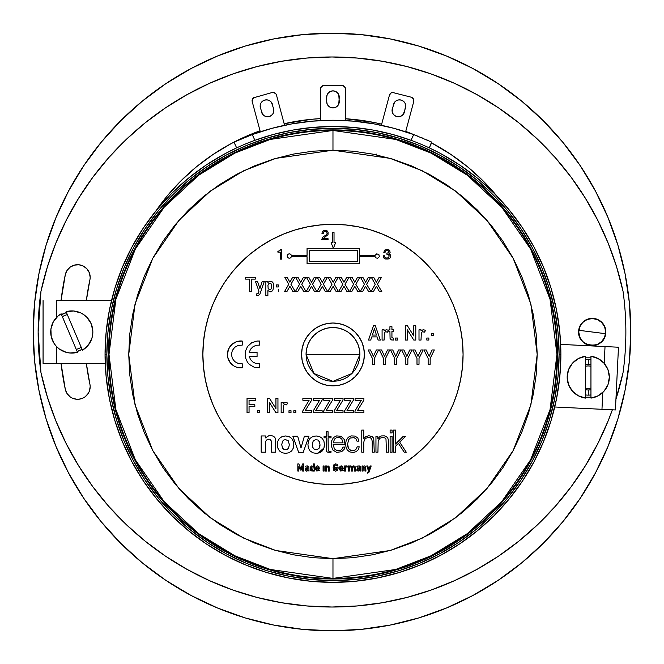 <?xml version="1.0" encoding="UTF-8"?>
<svg xmlns="http://www.w3.org/2000/svg" width="664" height="664" viewBox="0 0 664 664"><rect width="100%" height="100%" fill="white"/><g stroke="black" fill="none" stroke-linecap="round" stroke-linejoin="round"><path stroke-width="1" d="M332 33.2A298.8 298.8 0 0 1 630.8 332A298.8 298.8 0 0 1 332 630.8L361.291 629.364L390.291 625.056L418.735 617.935L446.349 608.058L472.851 595.517L498.008 580.444L521.555 562.972L543.285 543.285L562.972 521.555L580.444 498.008L595.517 472.851L608.058 446.349L617.935 418.735L625.056 390.291L629.364 361.291L630.8 332L629.364 302.709L625.056 273.709L617.935 245.265L608.058 217.651L595.517 191.149L580.444 165.992L562.972 142.445L543.285 120.715L521.555 101.028L498.008 83.556L472.851 68.483L446.349 55.942L418.735 46.065L390.291 38.944L361.291 34.636L332 33.2L302.709 34.636L273.709 38.944L245.265 46.065L217.651 55.942L191.149 68.483L165.992 83.556L142.445 101.028L120.715 120.715L101.028 142.445L83.556 165.992L68.483 191.149L55.942 217.651L46.065 245.265L38.944 273.709L34.636 302.709L33.2 332L34.636 361.291L38.944 390.291L46.065 418.735L55.942 446.349L68.483 472.851L83.556 498.008L101.028 521.555L120.715 543.285L142.445 562.972L165.992 580.444L191.149 595.517L217.651 608.058L245.265 617.935L273.709 625.056L302.709 629.364L332 630.8A298.8 298.8 0 0 1 33.2 332A298.8 298.8 0 0 1 332 33.2M592.213 318.537L597.368 319.567L601.733 322.48L604.655 326.846L605.676 332L604.655 337.154L601.733 341.52L597.368 344.433L592.213 345.463L587.067 344.433L582.701 341.52L579.78 337.154L578.759 332L579.78 326.846L582.701 322.48L587.067 319.567L592.213 318.537M418.735 617.935L446.349 608.058M580.444 498.008L595.517 472.851M617.935 245.265L608.058 217.651M498.008 83.556L472.851 68.483M245.265 46.065L217.651 55.942M83.556 165.992L68.483 191.149M46.065 418.735L55.942 446.349M165.992 580.444L191.149 595.517M578.576 332A13.637 13.637 0 0 1 592.213 318.363A13.637 13.637 0 0 1 605.859 332A13.637 13.637 0 0 1 592.213 345.637A13.637 13.637 0 0 1 578.576 332L579.614 326.779L582.569 322.355L587.001 319.401L592.213 318.363L597.434 319.401L601.858 322.355L604.821 326.779L605.859 332L604.821 337.221L601.858 341.645L597.434 344.599L592.213 345.637L587.001 344.599L582.569 341.645L579.614 337.221L578.576 332M155.949 210.878A213.692 213.692 0 0 1 260.039 130.791L250.22 134.576L231.263 143.54L213.277 154.322L196.436 166.813L180.898 180.898L166.813 196.436L155.949 210.878M284.159 123.736A213.692 213.692 0 0 1 320.405 118.624L311.051 119.337L284.159 123.736M345.529 118.74A213.692 213.692 0 0 1 381.667 124.16L373.691 122.417L345.529 118.74M405.729 131.43A213.692 213.692 0 0 1 414.826 135.016L405.729 131.43M497.187 196.436L483.101 180.898L467.564 166.813L450.723 154.322L431.592 142.934A213.692 213.692 0 0 1 496.946 196.146M623.023 291.222A293.861 293.861 0 0 1 623.023 372.778A297.904 297.904 0 0 1 615.926 399.28L623.023 372.778A293.861 293.861 0 0 0 623.023 291.222L616.59 266.828L608.124 243.066L597.666 220.099L585.316 198.104L571.14 177.23L555.253 157.634L537.757 139.457L518.791 122.815L498.49 107.842L476.984 94.645L454.45 83.307L431.027 73.92L406.899 66.549L382.232 61.246L357.207 58.05L332 56.98L306.793 58.05L281.768 61.246L257.101 66.549L232.973 73.92L209.55 83.307L187.016 94.645L165.51 107.842L145.208 122.815L126.243 139.457L108.747 157.634L92.86 177.23L78.684 198.104L66.334 220.099L55.876 243.066L47.41 266.828L40.977 291.222A297.904 297.904 0 0 1 623.023 291.222M90.171 277.262A12.566 12.566 0 0 1 89.889 279.909L86.345 300.593A247.655 247.655 0 0 1 89.889 279.909A12.566 12.566 0 0 0 78.933 264.77A12.566 12.566 0 0 0 65.321 274.622L67.089 270.397L70.243 267.086L74.376 265.127L78.933 264.77L83.315 266.073L86.942 268.862L89.333 272.763L90.171 277.262M90.171 386.738A12.566 12.566 0 0 1 65.321 389.378A272.779 272.779 0 0 1 61.038 363.407L65.321 389.378L67.089 393.603L70.243 396.914L72.218 398.085L76.634 399.263L78.933 399.23L83.315 397.927L85.258 396.698L88.32 393.296L89.333 391.237L90.171 386.738A12.566 12.566 0 0 0 89.889 384.091A247.655 247.655 0 0 1 86.345 363.407L89.889 384.091A12.566 12.566 0 0 1 90.171 386.738M61.038 300.593A272.779 272.779 0 0 1 65.321 274.622L61.038 300.593M612.374 409.804A297.904 297.904 0 0 1 40.977 372.778A293.861 293.861 0 0 1 40.977 291.222L38.139 332L40.977 372.778L47.41 397.172L55.876 420.934L66.334 443.901L78.684 465.896L92.86 486.77L108.747 506.366L126.243 524.543L145.208 541.185L165.51 556.158L187.016 569.355L209.55 580.693L232.973 590.08L257.101 597.451L281.768 602.754L306.793 605.95L332 607.02L357.207 605.95L382.232 602.754L406.899 597.451L431.027 590.08L454.45 580.693L476.984 569.355L498.49 556.158L518.791 541.185L537.757 524.543L555.253 506.366L571.14 486.77L585.316 465.896L597.666 443.901L608.124 420.934L612.374 409.804M592.213 332L578.867 330.307C575.854 347.43 604.207 351.024 605.568 333.693L592.213 332L605.568 333.693A13.463 13.463 0 0 0 593.906 318.645A13.463 13.463 0 0 0 578.867 330.307L592.213 332M206.346 164.929L225.528 153.434L206.346 164.929L188.385 178.259L171.81 193.274L156.787 209.849L143.465 227.81L131.97 247L122.408 267.219L114.872 288.276L109.435 309.972L106.157 332.1L105.053 354.435A227.91 227.91 0 0 1 332.971 126.525A227.91 227.91 0 0 1 560.881 354.435A227.91 227.91 0 0 0 332.971 126.525A227.91 227.91 0 0 0 105.053 354.435L106.854 354.435A226.117 226.117 0 0 1 332.971 128.318A226.117 226.117 0 0 1 559.088 354.435L560.881 354.435L559.088 354.435L558.001 376.596L554.747 398.549L549.352 420.071L541.874 440.971L532.387 461.032L520.983 480.064L507.761 497.884L492.862 514.326L476.42 529.225L458.592 542.446L439.56 553.859L419.499 563.346L398.607 570.816L377.086 576.211L355.132 579.464L332.971 580.552L310.802 579.464L288.857 576.211L267.326 570.816L246.435 563.346L226.374 553.859L207.342 542.446L189.522 529.225L173.08 514.326L158.173 497.884L144.959 480.064L133.547 461.032L124.06 440.971L116.59 420.071L111.195 398.549L107.942 376.596L106.854 354.435L107.942 332.274L111.195 310.32L116.59 288.798L124.06 267.907L133.547 247.846L144.959 228.814L158.173 210.986L173.08 194.544L189.522 179.645L207.342 166.423L226.374 155.019L246.435 145.532L267.326 138.054L288.857 132.659L310.802 129.405L332.971 128.318L355.132 129.405L377.086 132.659L398.607 138.054L419.499 145.532L439.56 155.019L458.592 166.423L476.42 179.645L492.862 194.544L507.761 210.986L520.983 228.814L532.387 247.846L541.874 267.907L549.352 288.798L554.747 310.32L558.001 332.274L559.088 354.435A226.117 226.117 0 0 1 332.971 580.552A226.117 226.117 0 0 1 106.854 354.435L105.053 354.435A227.91 227.91 0 0 0 332.971 582.353A227.91 227.91 0 0 0 560.881 354.435A227.91 227.91 0 0 1 332.971 582.353A227.91 227.91 0 0 1 105.053 354.435L106.157 376.778L109.435 398.898L114.872 420.594L122.408 441.651L131.97 461.87L143.465 481.06L156.787 499.021L171.81 515.596L188.385 530.619L206.346 543.941L225.528 555.436L245.746 564.998L266.812 572.534L288.508 577.971L310.627 581.249L332.971 582.353L355.306 581.249L377.434 577.971L399.13 572.534L420.188 564.998L440.406 555.436L459.588 543.941L477.557 530.619L494.132 515.596L509.147 499.021L522.468 481.06L533.972 461.87L543.534 441.651L551.07 420.594L556.507 398.898L559.785 376.778L560.881 354.435L559.785 332.1L556.507 309.972L551.07 288.276L543.534 267.219L533.972 247L522.468 227.81L509.147 209.849L494.132 193.274L477.557 178.259L459.588 164.929L440.406 153.434M440.365 153.409L429.293 147.873L431.94 142.187L413.697 134.593L411.033 140.311L392.05 134.311L372.604 129.995L352.866 127.397L332.971 126.525L313.076 127.397L293.33 129.995L273.892 134.311L254.901 140.311L252.237 134.593L271.866 128.351L291.969 123.861L312.387 121.147L332.971 120.242L353.547 121.147L373.965 123.861L394.067 128.351L413.697 134.593L410.916 140.27M379.733 131.372L375.21 130.468M361.042 128.26L354.178 127.513M311.765 127.513L310.627 127.621M290.732 130.468L286.201 131.372M236.65 147.873L233.994 142.187L236.65 147.873L225.569 153.417M551.07 420.594L543.534 441.651M459.588 543.941L440.406 555.436M266.812 572.534L245.746 564.998M143.465 481.06L131.97 461.87M114.872 288.276L122.408 267.219M522.468 227.81L533.972 247M431.6 142.021L429.293 147.873L427.923 147.242M426.67 139.805L428.197 140.477M420.768 137.323L423.4 138.403M420.744 144.105L418.137 143.034M425.425 146.121L424.014 145.499M247.838 143.017L254.901 140.311L252.237 134.593L234.342 142.021L252.237 134.593A234.193 234.193 0 0 1 413.697 134.593L417.299 135.954M416.419 135.614L414.834 135.016M252.237 134.593L250.179 135.365M239.272 139.805L240.949 139.075M245.165 137.323L237.231 140.702M239.92 146.379L238.019 147.242M243.663 144.744L241.92 145.499M235.363 141.548L233.994 142.187M413.73 101.584L405.629 131.796L413.73 101.584A3.586 3.586 0 0 0 412.444 97.799L411.19 97.185A3.586 3.586 0 0 1 413.73 101.584L413.821 100.181L412.444 97.807M411.19 97.185L392.457 92.445A3.586 3.586 0 0 0 389.461 95.076A3.586 3.586 0 0 1 393.852 92.537L391.129 92.902L389.461 95.076L381.36 125.297M392.905 113.61A6.283 6.283 0 0 0 404.409 112.092A6.283 6.283 0 0 1 396.715 116.532A6.283 6.283 0 0 1 392.275 108.838A6.283 6.283 0 0 0 392.897 113.602M392.905 113.602L392.117 111.286L393.437 104.505A6.283 6.283 0 0 1 401.131 100.065A6.283 6.283 0 0 1 405.571 107.759L403.322 114.283L401.479 115.901L399.164 116.69L396.715 116.532L394.516 115.445L392.905 113.602L392.117 111.286L392.275 108.838L394.516 102.306L396.358 100.687L398.682 99.899L401.131 100.065L403.33 101.144L404.94 102.986L405.729 105.31L404.409 112.092M376.72 154.065L375.45 154.67M393.437 104.505L394.516 102.306M396.358 100.687L398.682 99.899L401.131 100.065L403.33 101.144L404.94 102.986L405.729 105.31L405.571 107.759M399.164 116.69L396.715 116.532L394.516 115.445M276.481 95.076L284.574 125.297L276.481 95.076A3.586 3.586 0 0 0 273.477 92.445L272.082 92.537A3.586 3.586 0 0 1 276.481 95.076L275.859 93.823L273.485 92.445M272.082 92.537L253.49 97.807A3.586 3.586 0 0 0 252.212 101.584A3.586 3.586 0 0 1 254.752 97.185L252.569 98.853L252.212 101.584L260.305 131.796M273.668 108.838A6.283 6.283 0 0 1 269.219 116.532A6.283 6.283 0 0 1 261.533 112.092A6.283 6.283 0 0 0 264.455 115.901L262.612 114.283L260.371 107.759A6.283 6.283 0 0 1 264.812 100.065A6.283 6.283 0 0 1 272.506 104.505A6.283 6.283 0 0 0 260.993 102.986L262.612 101.144L264.812 100.065L267.252 99.899L269.576 100.687L271.418 102.306L273.668 108.838L273.825 111.286L273.037 113.602A6.283 6.283 0 0 0 273.668 108.838L271.418 102.306L269.576 100.687L267.252 99.899L264.812 100.065L262.612 101.144L260.993 102.986L260.205 105.31L260.371 107.759L260.205 105.31M264.463 115.901A6.283 6.283 0 0 0 273.037 113.61M273.037 113.602L271.418 115.445L269.219 116.532L266.779 116.69L264.455 115.901L262.612 114.283L260.371 107.759M271.418 115.445L269.219 116.532L266.779 116.69M345.529 89.067L345.529 120.582L345.529 89.067A3.586 3.586 0 0 0 344.475 86.527L341.943 85.482A3.586 3.586 0 0 1 345.529 89.067L344.483 86.536L341.943 85.482L323.999 85.482A3.586 3.586 0 0 0 320.405 89.067A3.586 3.586 0 0 1 323.999 85.482L321.459 86.536L320.405 89.067L320.405 120.582M339.254 101.633A6.283 6.283 0 0 1 332.971 107.917A6.283 6.283 0 0 1 326.688 101.633L326.688 97.143A6.283 6.283 0 0 1 332.971 90.868A6.283 6.283 0 0 1 339.254 97.143L338.773 104.032L337.412 106.074L335.37 107.435L332.971 107.917L330.564 107.435L328.531 106.074L327.169 104.032L326.688 101.633L327.169 104.032L328.531 106.074L330.564 107.435L332.971 107.917L335.37 107.435L337.412 106.074L338.773 104.032L339.254 101.633L338.773 94.745L339.254 97.143M326.688 97.143L327.169 94.745L328.531 92.703L330.564 91.341L332.971 90.868L335.37 91.341L337.412 92.703L338.773 94.745L337.412 92.703M341.943 85.482L323.999 85.482M327.169 94.745L328.531 92.703L330.564 91.341L332.971 90.868L335.37 91.341M306.054 354.435A26.917 26.917 0 0 1 332.971 327.518A26.917 26.917 0 0 1 359.888 354.435L306.054 354.435L306.569 349.181L308.096 344.135L310.586 339.478L313.931 335.403L318.014 332.05L322.671 329.568L327.717 328.033L332.971 327.518L338.217 328.033L343.271 329.568L347.928 332.05L352.003 335.403L355.348 339.478L357.838 344.135L359.373 349.181L359.888 354.435L359.373 359.689L357.838 364.735L355.348 369.392L352.003 373.467L347.928 376.82L343.271 379.31L338.217 380.837L332.971 381.352L327.717 380.837L322.671 379.31L318.014 376.82L313.931 373.467L310.586 369.392L308.096 364.735L306.569 359.689L306.054 354.435L359.888 354.435L352.003 373.467L332.971 381.352L313.931 373.467L306.054 354.435M332.971 150.197L390.158 158.372L422.462 170.855L455.512 191.049L486.845 220.141L513.181 258.329L530.918 304.162L537.201 354.435L530.918 404.708L513.181 450.549L486.845 488.729L455.512 517.829L422.462 538.023L390.158 550.506L332.971 558.673L332.971 578.41L395.686 569.455L431.119 555.76L467.356 533.615L501.718 501.71L530.594 459.837L550.049 409.572L556.947 354.435L550.049 299.306L530.594 249.033L501.718 207.168L467.356 175.255L431.119 153.11L395.686 139.423L332.971 130.459L332.971 150.197L332.971 130.459A223.976 223.976 0 0 1 556.947 354.435A223.976 223.976 0 0 1 332.971 578.41L332.971 578.983A224.548 224.548 0 0 0 557.519 354.435A224.548 224.548 0 0 0 332.971 129.887L332.971 130.459L332.971 129.887A224.548 224.548 0 0 0 108.423 354.435A224.548 224.548 0 0 0 332.971 578.983L332.971 578.41A223.976 223.976 0 0 1 108.996 354.435A223.976 223.976 0 0 1 332.971 130.459L270.256 139.423L234.824 153.11L198.586 175.255L164.224 207.168L135.34 249.033L115.885 299.306L108.996 354.435L115.885 409.572L135.34 459.837L164.224 501.71L198.586 533.615L234.824 555.76L270.256 569.455L332.971 578.41L332.971 558.673L275.784 550.506L243.472 538.023L210.43 517.829L179.089 488.729L152.762 450.549L135.016 404.708L128.733 354.435L135.016 304.162L152.762 258.329L179.089 220.141L210.43 191.049L243.472 170.855L275.784 158.372L332.971 150.197L312.952 151.184L293.123 154.123L273.684 158.995L254.81 165.751L236.691 174.317L219.502 184.617L203.4 196.561L188.551 210.023L175.097 224.872L163.153 240.966L152.853 258.163L144.279 276.282L137.531 295.148L132.659 314.595L129.721 334.415L128.733 354.435L129.721 374.454L132.659 394.283L137.531 413.722L144.279 432.596L152.853 450.715L163.153 467.904L175.097 483.998L188.551 498.855L203.4 512.309L219.502 524.253L236.691 534.553L254.81 543.127L273.684 549.875L293.123 554.747L312.952 557.685L332.971 558.673L352.991 557.685L372.811 554.747L392.258 549.875L411.124 543.127L429.243 534.553L446.44 524.253L462.534 512.309L477.383 498.855L490.845 483.998L502.781 467.904L513.089 450.715L521.655 432.596L528.411 413.722L533.283 394.283L536.221 374.454L537.201 354.435L536.221 334.415L533.283 314.595L528.411 295.148L521.655 276.282L513.089 258.163L502.781 240.966L490.845 224.872L477.383 210.023L462.534 196.561L446.44 184.617L429.243 174.317L411.124 165.751L392.258 158.995L372.811 154.123L352.991 151.184L332.971 150.197M218.24 293.081A130.111 130.111 0 0 0 202.86 354.435A130.111 130.111 0 0 1 332.971 224.324A130.111 130.111 0 0 1 463.074 354.435A130.111 130.111 0 0 0 447.702 293.081M441.195 282.225A130.111 130.111 0 0 0 405.181 246.203M394.325 239.704A130.111 130.111 0 0 0 271.618 239.704L260.686 246.253L250.428 253.864L240.966 262.438L232.392 271.9L224.789 282.15L218.224 293.106L212.762 304.643L208.463 316.67L205.359 329.053L203.491 341.686L202.86 354.435A130.111 130.111 0 0 0 218.232 415.78M260.761 246.203A130.111 130.111 0 0 0 224.739 282.225M364.378 354.435A31.407 31.407 0 0 1 332.971 385.842A31.407 31.407 0 0 1 301.564 354.435A31.407 31.407 0 0 0 332.971 385.842A31.407 31.407 0 0 0 364.378 354.435A31.407 31.407 0 0 0 332.971 323.028A31.407 31.407 0 0 0 301.564 354.435A31.407 31.407 0 0 1 332.971 323.028A31.407 31.407 0 0 1 364.378 354.435L363.772 360.56L361.988 366.453L359.083 371.882L355.174 376.646L350.418 380.547L344.989 383.452L339.096 385.236L332.971 385.842L326.846 385.236L320.953 383.452L315.524 380.547L310.76 376.646L306.859 371.882L303.954 366.453L302.17 360.56L301.564 354.435L302.17 348.309L303.954 342.416L306.859 336.988L310.76 332.232L315.524 328.323L320.953 325.418L326.846 323.634L332.971 323.028L339.096 323.634L344.989 325.418L350.418 328.323L355.174 332.232L359.083 336.988L361.988 342.416L363.772 348.309L364.378 354.435M224.739 426.653A130.111 130.111 0 0 0 260.753 462.667M271.618 469.174A130.111 130.111 0 0 0 394.333 469.166M405.181 462.667A130.111 130.111 0 0 0 441.203 426.645M447.694 415.805A130.111 130.111 0 0 0 463.074 354.435A130.111 130.111 0 0 1 332.971 484.546A130.111 130.111 0 0 1 202.86 354.435L203.491 367.192L205.359 379.816L208.463 392.208L212.762 404.227L218.224 415.772L224.789 426.72L232.392 436.978L240.966 446.44L250.428 455.014L260.686 462.617L271.634 469.182L283.179 474.644L295.198 478.943L307.59 482.047L320.214 483.915L332.971 484.546L345.72 483.915L358.352 482.047L370.736 478.943L382.763 474.644L394.3 469.182L405.256 462.617L415.506 455.014L424.968 446.44L433.542 436.978L441.153 426.72L447.71 415.772L453.172 404.227L457.471 392.208L460.575 379.816L462.451 367.192L463.074 354.435L462.451 341.686L460.575 329.053L457.471 316.67L453.172 304.643L447.71 293.106L441.153 282.15L433.542 271.9L424.968 262.438L415.506 253.864L405.256 246.253L394.3 239.687L382.763 234.234L370.736 229.927L358.352 226.831L345.72 224.955L332.971 224.324L320.214 224.955L307.59 226.831L295.198 229.927L283.179 234.234L271.634 239.687M375.085 255.366L359.481 255.366L375.085 255.366L359.481 255.366L359.481 248.319L307.058 248.319L307.058 255.366L291.488 255.366L290.541 254.129L289.023 253.797L287.653 254.544L287.097 255.997L287.628 257.466L288.981 258.238L290.508 257.939L291.479 256.711L307.058 256.711L307.058 263.757L359.481 263.757L359.481 256.711L375.094 256.711L376.048 257.931L377.567 258.23L379.31 256.794L378.895 254.569L376.754 253.847L375.085 255.366M357.24 261.516L309.299 261.516L309.299 250.569L357.24 250.569L357.24 261.516M307.058 248.319L359.481 248.319M333.353 248.319L335.594 242.733L334.025 242.733L334.025 232.574L332.681 232.574L332.681 242.733L331.112 242.733L333.353 248.319M321.675 239.737L328.066 239.795L328.066 238.716L323.003 238.716L328.008 234.633L328.107 232.309L326.812 230.483L324.007 230.234L322.314 231.57L321.957 233.404L323.285 233.404L323.816 231.777L325.152 231.321L326.696 231.919L327.128 233.496L326.439 234.724L322.638 237.206L321.675 239.737M277.884 252.137L277.884 251.282L279.942 250.668L280.648 249.448L281.611 249.448L281.611 259.143L280.216 259.143L280.216 252.137L277.884 252.137M389.154 255.764L388.689 257.607L386.846 258.138L384.954 257.474L384.423 255.798L383.169 255.798L383.759 257.939L385.535 259.01L388.183 259.026L389.942 258.105L390.507 256.636L390.175 254.594L388.913 253.781L390.108 252.594L389.685 250.22L387.402 249.457L384.713 250.087L383.817 252.395L385.07 252.395L385.377 251.15L386.299 250.527L388.697 250.967L388.681 252.519L386.888 253.25L386.888 254.262L388.365 254.578L389.154 255.764M249.465 279.112L249.465 291.629L251.473 291.629L251.473 279.112L255.283 279.112L255.283 277.27L245.655 277.27L245.655 279.112L249.465 279.112M251.473 291.629L251.473 279.112M255.424 281.37L258.96 291.247L258.113 293.529L256.653 293.878L256.653 295.729L258.163 295.629L259.906 294.169L264.338 281.37L262.23 281.37L259.906 288.558L257.524 281.37L255.424 281.37M265.866 281.37L267.882 281.37L267.882 282.432L269.659 281.287L271.842 281.519L273.319 283.154L273.668 286.516L272.763 290.749L270.381 291.811L267.882 290.616L267.882 295.729L265.866 295.729L265.866 281.37L265.866 295.729M271.385 288.74L271.294 284.009L270.314 283.271L268.97 283.37L267.941 285.321L268.165 288.699L269.758 289.778L271.385 288.74M276.307 284.931L276.307 286.948L278.324 286.948L278.324 284.931L276.307 284.931M278.324 291.629L278.324 289.595L278.324 291.629M286.873 291.629L289.902 286.3L292.924 291.629L295.289 291.629L290.923 284.267L295.015 277.27L292.658 277.27L289.902 282.241L287.147 277.27L284.781 277.27L288.74 284.267L284.516 291.629L286.873 291.629M297.688 291.629L300.717 286.3L303.738 291.629L306.104 291.629L301.738 284.267L305.83 277.27L303.473 277.27L300.717 282.241L297.962 277.27L295.596 277.27L299.555 284.267L295.331 291.629L297.688 291.629M308.503 291.629L311.532 286.3L314.553 291.629L316.919 291.629L312.545 284.267L316.645 277.27L314.288 277.27L311.532 282.241L308.777 277.27L306.411 277.27L310.37 284.267L306.146 291.629L308.503 291.629M319.309 291.629L322.347 286.3L325.368 291.629L327.734 291.629L323.36 284.267L327.46 277.27L325.103 277.27L322.347 282.241L319.591 277.27L317.218 277.27L321.177 284.267L316.952 291.629L319.309 291.629M330.124 291.629L333.162 286.3L336.183 291.629L338.549 291.629L334.175 284.267L338.275 277.27L335.918 277.27L333.162 282.241L330.406 277.27L328.033 277.27L331.992 284.267L327.767 291.629L330.124 291.629M340.939 291.629L343.977 286.3L346.998 291.629L349.364 291.629L344.989 284.267L349.09 277.27L346.732 277.27L343.977 282.241L341.221 277.27L338.847 277.27L342.807 284.267L338.582 291.629L340.939 291.629M351.754 291.629L354.792 286.3L357.813 291.629L360.178 291.629L355.804 284.267L359.905 277.27L357.547 277.27L354.792 282.241L352.036 277.27L349.662 277.27L353.621 284.267L349.397 291.629L351.754 291.629M362.569 291.629L365.598 286.3L368.628 291.629L370.993 291.629L366.619 284.267L370.719 277.27L368.362 277.27L365.598 282.241L362.843 277.27L360.477 277.27L364.436 284.267L360.212 291.629L362.569 291.629M373.384 291.629L376.413 286.3L379.443 291.629L381.808 291.629L377.434 284.267L381.534 277.27L379.169 277.27L376.413 282.241L373.658 277.27L371.292 277.27L375.251 284.267L371.027 291.629L373.384 291.629M377.069 336.889L378.148 340.076L380.372 340.076L375.309 325.725L373.541 325.725L368.478 340.076L370.711 340.076L371.782 336.889L377.069 336.889M376.463 335.063L372.396 335.063L374.413 328.663L376.463 335.063M382.082 329.825L382.082 340.076L384.099 340.076L384.431 332.531L385.676 331.701L387.344 332.199L388.797 330.423L386.348 329.659L384.099 330.904L384.099 329.825L382.082 329.825M389.917 326.713L391.934 326.713L391.934 329.825L393.387 329.825L393.387 331.303L391.934 331.303L391.934 337.602L393.387 338.233L393.387 340.076L391.403 339.918L390.067 338.54L389.917 331.303L388.921 331.303L388.921 329.825L389.917 329.825L389.917 326.713M395.512 338.042L395.512 340.076L397.528 340.076L397.528 338.042L395.512 338.042M405.389 325.725L405.389 340.076L407.406 340.076L407.406 329.859L413.788 340.076L415.797 340.076L415.797 325.725L413.78 325.725L413.78 335.959L407.397 325.725L405.389 325.725M419.001 329.825L419.001 340.076L421.017 340.076L421.349 332.531L422.594 331.701L424.263 332.199L425.715 330.423L423.267 329.659L421.017 330.904L421.017 329.825L419.001 329.825M426.836 338.042L426.836 340.076L428.853 340.076L428.853 338.042L426.836 338.042M431.683 333.386L431.683 335.403L433.7 335.403L433.7 333.386L431.683 333.386M372.388 358.419L372.388 364.304L374.405 364.304L374.405 358.402L378.588 349.953L376.355 349.953L373.4 356.327L370.446 349.953L368.213 349.953L372.388 358.419M383.543 358.419L383.543 364.304L385.56 364.304L385.56 358.402L389.743 349.953L387.502 349.953L384.547 356.327L381.601 349.953L379.36 349.953L383.543 358.419M394.69 358.419L394.69 364.304L396.707 364.304L396.707 358.402L400.89 349.953L398.649 349.953L395.702 356.327L392.748 349.953L390.507 349.953L394.69 358.419M405.837 358.419L405.837 364.304L407.854 364.304L407.854 358.402L412.037 349.953L409.804 349.953L406.849 356.327L403.895 349.953L401.662 349.953L405.837 358.419M416.992 358.419L416.992 364.304L419.009 364.304L419.009 358.402L423.192 349.953L420.951 349.953L418.005 356.327L415.05 349.953L412.809 349.953L416.992 358.419M428.139 358.419L428.139 364.304L430.156 364.304L430.156 358.402L434.339 349.953L432.098 349.953L429.151 356.327L426.197 349.953L423.956 349.953L428.139 358.419M426.197 349.953L423.956 349.953M247.033 398.4L247.033 412.759L249.05 412.759L249.05 406.592L254.827 406.592L254.827 404.758L249.05 404.758L249.05 400.433L255.823 400.433L255.823 398.4L247.033 398.4M257.665 410.726L257.665 412.759L259.682 412.759L259.682 410.726L257.665 410.726M267.55 398.4L267.55 412.759L269.559 412.759L269.559 402.542L275.942 412.759L277.95 412.759L277.95 398.4L275.933 398.4L275.933 408.642L269.551 398.4L267.55 398.4M281.154 402.508L281.154 412.759L283.171 412.759L283.503 405.214L284.748 404.384L286.416 404.874L287.869 403.106L285.42 402.334L283.171 403.587L283.171 402.508L281.154 402.508M288.989 410.726L288.989 412.759L291.006 412.759L291.006 410.726L288.989 410.726M293.837 410.726L293.837 412.759L295.853 412.759L295.853 410.726L293.837 410.726M309.117 400.251L302.784 410.966L302.784 412.759L311.698 412.759L311.698 410.726L305.183 410.726L311.698 400.043L311.698 398.4L302.875 398.4L302.875 400.251L309.117 400.251L302.784 410.966M313.225 410.966L313.225 412.759L322.14 412.759L322.14 410.726L315.624 410.726L322.14 400.043L322.14 398.4L313.317 398.4L313.317 400.251L319.558 400.251L313.225 410.966M330 400.251L323.667 410.966L323.667 412.759L332.581 412.759L332.581 410.726L326.065 410.726L332.581 400.043L332.581 398.4L323.758 398.4L323.758 400.251L330 400.251L323.667 410.966M336.507 410.726L343.022 400.043L343.022 398.4L334.199 398.4L334.199 400.251L340.441 400.251L334.108 410.966L334.108 412.759L343.022 412.759L343.022 410.726L336.507 410.726L343.022 400.043M343.022 398.4L334.199 398.4M344.55 410.966L344.55 412.759L353.464 412.759L353.464 410.726L346.948 410.726L353.464 400.043L353.464 398.4L344.641 398.4L344.641 400.251L350.882 400.251L344.55 410.966M354.991 410.966L354.991 412.759L363.905 412.759L363.905 410.726L357.39 410.726L363.905 400.043L363.905 398.4L355.082 398.4L355.082 400.251L361.324 400.251L354.991 410.966M300.792 468.593L298.817 463.904L297.829 463.904L297.829 471.083L298.841 471.083L298.841 466.609L300.319 470.054L301.199 470.054L302.676 466.609L302.676 471.083L303.689 471.083L303.689 463.904L302.734 463.904L300.792 468.593L298.817 463.904M303.689 471.083L303.689 463.904M307.996 470.685L306.411 471.149L305.125 470.22L305.556 468.427L307.996 468.112L307.673 466.916L306.038 467.224L305.257 466.576L306.004 466.012L307.714 465.937L308.876 466.825L309.001 471.083L307.996 470.685M306.793 468.933L305.988 469.282L306.054 469.946L307.756 470.095L307.996 468.933L306.793 468.933M312.055 471.174L310.586 470.187L310.528 466.999L311.682 465.904L313.308 466.46L313.308 463.904L314.313 463.904L314.313 471.083L313.308 471.083L313.308 470.593L312.055 471.174M311.565 467.381L311.565 469.639L312.786 470.079L313.134 467.307L312.37 466.883L311.565 467.381M316.363 468.933L317.093 470.17L318.62 469.73L319.342 470.386L316.794 471.058L315.4 469.199L316.164 466.302L317.4 465.862L318.836 466.46L319.442 468.933L316.363 468.933M318.131 467.107L316.819 466.966L316.363 468.112L318.438 468.112L318.131 467.107M323.094 465.954L323.094 471.083L324.107 471.083L324.107 465.954L323.094 465.954M325.518 465.954L325.518 471.083L326.53 471.083L326.58 467.556L327.476 466.883L328.356 467.556L328.406 471.083L329.419 471.083L329.029 466.452L328.107 465.896L326.547 466.501L326.53 465.954L325.518 465.954M335.635 467.182L335.635 468.186L337.08 468.186L336.192 469.963L334.349 469.257L334.349 465.73L335.602 464.924L336.93 465.987L338.051 465.987L337.088 464.294L335.27 463.837L333.469 465.115L333.162 467.498L333.618 470.137L335.627 471.174L337.378 470.436L338.084 468.635L338.084 467.182L335.635 467.182M340.234 468.933L340.956 470.17L342.491 469.73L343.205 470.386L340.657 471.058L339.271 469.199L340.034 466.302L341.263 465.862L342.699 466.46L343.305 468.933L340.234 468.933M341.993 467.107L340.864 466.867L340.234 468.112L342.3 468.112L341.993 467.107M344.541 465.954L344.541 471.083L345.546 471.083L345.612 467.514L346.16 466.941L347.164 467.141L347.894 466.252L346.666 465.871L345.546 466.501L345.546 465.954L344.541 465.954M348.343 465.954L348.343 471.083L349.372 471.083L349.43 467.556L350.409 466.883L351.372 467.556L351.439 471.083L352.443 471.083L352.459 467.738L353.489 466.883L354.452 467.556L354.51 471.083L355.539 471.083L355.506 467.282L354.734 466.128L353.364 465.896L352.194 466.535L350.733 465.862L349.372 466.501L349.372 465.954L348.343 465.954M359.639 470.685L358.054 471.149L356.776 470.22L357.207 468.427L359.639 468.112L359.324 466.916L357.688 467.224L356.9 466.576L357.655 466.012L359.357 465.937L360.527 466.825L360.652 471.083L359.639 470.685M358.435 468.933L357.63 469.282L357.705 469.946L359.407 470.095L359.639 468.933L358.435 468.933M362.063 465.954L362.063 471.083L363.075 471.083L363.125 467.556L364.021 466.883L364.901 467.556L364.951 471.083L365.964 471.083L365.573 466.452L364.652 465.896L363.092 466.501L363.075 465.954L362.063 465.954M366.727 465.954L368.495 470.901L368.072 472.038L367.341 472.212L367.341 473.133L367.881 473.125L369.059 472.129L371.184 465.954L370.13 465.954L368.96 469.548L367.773 465.954L366.727 465.954M239.422 367.814L242.227 367.831L242.227 363.764L238.227 363.474L234.716 361.556L232.309 358.352L231.462 354.435L232.309 350.517L234.716 347.313L238.227 345.396L242.227 345.114L242.227 341.047L236.674 341.653L231.852 344.458L228.582 348.974L227.42 354.435A13.463 13.463 0 0 0 234.118 366.072L236.674 367.225A13.463 13.463 0 0 0 236.683 367.225L239.422 367.814A13.463 13.463 0 0 0 242.227 367.831A13.463 13.463 0 0 1 227.42 354.435L227.71 357.224L229.976 362.328L234.118 366.072M227.42 354.435L227.42 354.435A13.463 13.463 0 0 1 242.227 341.047A13.463 13.463 0 0 0 228.582 348.974M259.757 363.764L256.254 363.606L253.042 362.179L250.585 359.68L249.207 356.452L257.068 356.452L257.068 352.418L249.207 352.418L250.585 349.189L253.042 346.691L256.254 345.263L259.757 345.114L259.757 341.047L256.951 341.055L251.648 342.798L247.506 346.542L245.24 351.646L245.24 357.224L247.506 362.328L249.382 364.42L254.204 367.225L259.757 367.831L259.757 363.764M261.184 452.192L265.534 452.192L265.65 441.502L266.413 440.074L268.862 439.136L270.024 439.327L271.219 440.846L271.377 452.192L275.726 452.192L275.668 440.008L275.07 437.875L273.759 436.389L271.468 435.584L268.953 435.65L265.442 437.883L265.442 435.949L261.184 435.949L261.184 452.192M277.336 444.648L277.793 448.001L279.444 450.931L282.241 452.798L285.57 453.346L288.898 452.798L291.695 450.931L293.347 448.001L293.803 444.648L293.339 441.303L291.687 438.381L288.898 436.514L285.57 435.966L282.241 436.505L279.453 438.373L277.801 441.303L277.336 444.648M285.57 449.694L283.835 449.312L282.549 448.1L281.743 444.648L282.549 441.211L283.843 440.008L285.57 439.626L288.226 440.747L289.363 444.648L288.574 448.084L287.296 449.304L285.57 449.694M298.717 452.491L303.157 452.491L308.967 436.248L304.378 436.248L301.016 447.901L297.688 436.248L292.874 436.248L298.717 452.491M317.674 449.412L316.172 449.694C318.861 449.237 320.131 447.553 319.965 444.648L319.201 448.042M319.567 447.287L318.753 448.648L316.62 449.677M307.938 444.648L308.395 448.001L310.046 450.931L312.844 452.798L316.172 453.346L319.5 452.798L322.297 450.931L323.949 448.001L324.406 444.648L323.949 441.303L322.289 438.381L319.5 436.514L316.172 435.966L312.844 436.505L310.055 438.373L308.403 441.303L307.938 444.648M316.172 449.694L313.84 448.922L312.761 447.295L312.387 443.759L313.151 441.211L315.284 439.709L317.898 440.008L319.567 442.025L319.965 444.648M319.176 448.084L318.745 448.656M324.298 446.341L324.406 444.648C324.264 450.076 321.525 452.972 316.172 453.346L317.824 453.23M317.965 453.205L323.949 447.984M328.082 436.306L331.021 436.306L331.021 437.808L328.082 437.808L328.232 450.632L329.112 451.445L331.021 451.146L331.021 452.25L328.755 452.599L326.671 451.703L326.314 450.565L326.24 437.808L324.073 437.808L324.073 436.306L326.24 436.306L326.24 431.749L328.082 431.749L328.082 436.306L331.021 436.306M333.162 444.54L334.382 448.897L337.171 450.673L340.649 450.267L341.927 449.287L342.914 447.096L344.823 447.096L344.126 449.337L341.587 451.736L336.631 452.342L332.797 449.993L331.253 445.718L331.519 441.103L333.477 437.51L336.673 435.891L341.147 436.314L344.234 439.452L345.056 444.54L333.162 444.54M333.187 442.846L343.072 442.863L341.794 439.062L340.192 437.842L338.208 437.46L336.2 437.842L334.565 439.053L333.187 442.846M352.717 450.781L355.771 449.702L357.24 446.814L359.224 446.814L358.269 449.744L356.111 451.703L353.207 452.458L349.629 451.894L347.272 449.993L345.977 447.254L345.645 443.452L346.234 440.29L348.334 437.194L351.14 435.899L354.958 436.074L357.78 437.958L358.942 441.145L356.958 441.145L356.07 438.995L354.153 437.692L350.368 437.991L348.708 439.585L347.612 444.042C347.455 447.876 349.156 450.126 352.717 450.781M348.724 448.574L349.978 449.943M349.662 449.686L349.007 448.98M348.318 447.826L347.612 444.042L348.384 447.968M350.426 450.225L352.119 450.748M361.78 452.192L363.764 452.192L363.781 442.257L364.387 439.85L365.665 438.323L368.487 437.46L370.304 437.717L371.691 438.871L372.238 441.56L372.263 452.192L374.247 452.192L373.741 438.281L372.172 436.605L368.927 435.758L365.93 436.505L363.764 438.696L363.764 430.089L361.78 430.089L361.78 452.192M375.948 452.192L377.932 452.192L378.181 440.78L379.924 438.232L382.63 437.46L384.821 437.875L386 439.178L386.431 452.192L388.415 452.192L388.34 439.958L387.776 438.024L386.332 436.588L384.406 435.874L381.476 435.933L380.015 436.514L377.833 438.755L377.833 436.323L375.948 436.323L375.948 452.192M390.117 432.928L390.117 430.089L392.1 430.089L392.1 432.928L390.117 432.928M390.117 452.192L390.117 436.323L392.1 436.323L392.1 452.192L390.117 452.192M393.511 452.192L393.511 430.089L395.495 430.089L395.495 444.033L403.255 436.323L405.546 436.323L399.686 442.133L406.26 452.192L404.202 452.192L398.433 443.353L395.495 446.241L395.495 452.192L393.511 452.192M615.412 409.954L618.474 347.222L560.665 344.392L605.029 346.567L604.207 363.391L605.029 346.567L618.474 347.222L615.412 409.954L554.739 406.99L615.412 409.954M590.952 357.174L585.573 357.174M585.573 397.197L590.952 397.197M602.788 392.474L601.966 409.298L602.788 392.474M82.087 349.364A20.186 20.186 0 0 1 77.132 351.463L82.087 349.364M43.069 363.407L105.236 363.407L56.531 363.407L56.531 346.558L59.395 349.065L66.217 352.335L69.952 353.007L77.489 352.302L61.13 313.806L58.034 316.014L53.278 321.891L50.904 329.078L51.211 336.631L54.174 343.595L56.54 346.567A21.09 21.09 0 0 0 56.54 346.567L56.531 363.407L43.069 363.407L43.069 300.593L43.069 363.407M61.478 314.636A20.186 20.186 0 0 1 66.433 312.536M56.531 300.593L111.502 300.593L56.531 300.593L56.531 317.442L56.531 300.593M66.798 312.437L61.179 314.819M590.952 394.931A17.945 17.945 0 0 1 588.262 395.13L588.262 389.976A12.79 12.79 0 0 0 590.952 389.693M590.952 364.677A12.79 12.79 0 0 0 588.262 364.395L588.262 359.241A17.945 17.945 0 0 1 590.952 359.44M604.099 363.266A21.09 21.09 0 0 0 590.952 356.269L590.952 398.101L598.164 395.802L604.099 391.113L607.992 384.63L609.353 377.185L607.992 369.74L604.099 363.258L598.164 358.568L590.952 356.269A21.09 21.09 0 0 1 590.952 398.101A21.09 21.09 0 0 0 604.099 391.113M585.573 359.44A17.945 17.945 0 0 1 588.262 359.241L588.262 364.395A12.79 12.79 0 0 0 585.573 364.677M572.426 391.113A21.09 21.09 0 0 0 585.573 398.101A21.09 21.09 0 0 1 585.573 356.269L578.361 358.568L572.426 363.258L568.533 369.74L567.18 377.185L568.533 384.63L572.426 391.113L578.361 395.802L585.573 398.101L585.573 356.269A21.09 21.09 0 0 0 568.533 384.63M585.573 389.693A12.79 12.79 0 0 0 588.262 389.976L588.262 395.13A17.945 17.945 0 0 1 585.573 394.931M585.573 398.101A21.09 21.09 0 0 1 585.573 356.269L585.573 398.101M585.573 366.296A11.213 11.213 0 0 1 590.952 366.296M590.952 388.075A11.213 11.213 0 0 1 585.573 388.075M81.199 347.28A17.945 17.945 0 0 1 76.244 349.38A17.945 17.945 0 0 0 81.199 347.28M66.085 311.698A21.09 21.09 0 0 1 84.17 314.935L80.908 312.993L73.613 310.993L66.085 311.698L82.444 350.194L88.179 345.263L91.806 338.623A21.09 21.09 0 0 1 82.444 350.194A21.09 21.09 0 0 0 91.806 338.623L92.669 334.922A21.09 21.09 0 0 1 92.669 334.93A21.09 21.09 0 0 0 92.669 334.922L92.852 331.128A21.09 21.09 0 0 1 92.852 331.137L91.192 323.75A21.09 21.09 0 0 1 91.192 323.758L87.034 317.433A21.09 21.09 0 0 1 87.034 317.433L84.17 314.935A21.09 21.09 0 0 0 66.085 311.698A21.09 21.09 0 0 1 82.444 350.194L66.085 311.698M64.765 315.483A17.945 17.945 0 0 1 67.321 314.62A17.945 17.945 0 0 0 62.366 316.72A17.945 17.945 0 0 1 64.765 315.483M59.395 349.065A21.09 21.09 0 0 0 77.489 352.302A21.09 21.09 0 0 1 61.13 313.806A21.09 21.09 0 0 0 51.767 325.377"/></g></svg>
